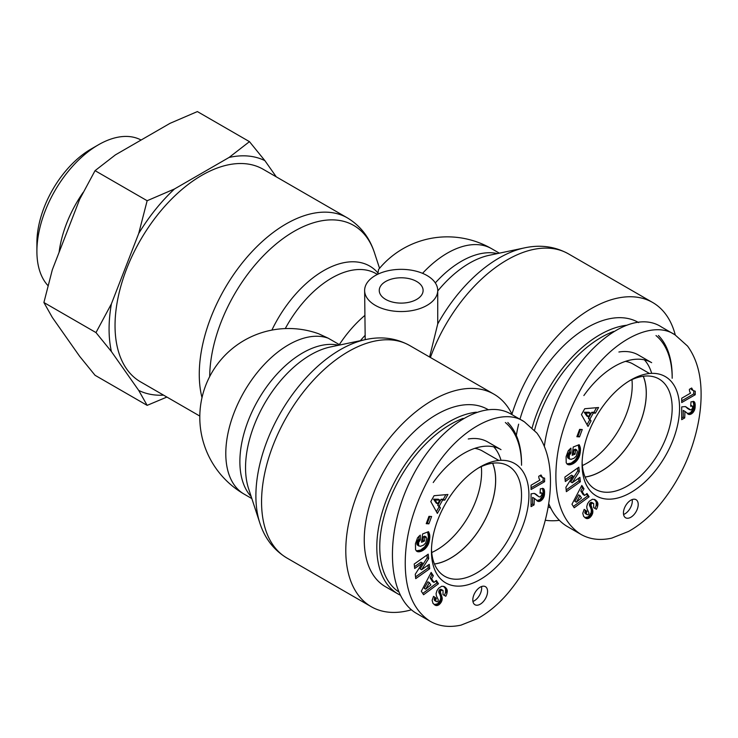 <?xml version="1.0" encoding="UTF-8"?>
<svg xmlns="http://www.w3.org/2000/svg" width="738" height="738" viewBox="0 0 738 738"><rect width="100%" height="100%" fill="white"/><g stroke="black" fill="none" stroke-linecap="round" stroke-linejoin="round"><path stroke-width="1.11" d="M434.433 563.97A63.597 36.715 120 0 0 495.622 480.207A63.597 36.715 120 0 0 492.597 463.224M431.712 552.522A63.597 36.715 120 0 0 481.591 472.108A63.597 36.715 120 0 0 481.324 466.601M476.388 412.182A102.342 59.086 120 0 0 376.804 547.098A102.342 59.086 120 0 0 398.003 593.952A102.342 59.086 120 0 0 400.107 595.068M521.535 463.538A102.342 59.086 120 0 0 507.799 422.477M398.566 591.765A100.248 57.878 -60 0 1 379.756 547.098A100.248 57.878 -60 0 1 463.16 418.372M505.355 422.533A100.248 57.878 -60 0 1 521.535 465.244M487.975 409.544L487.79 409.442A102.342 59.086 120 0 0 408.926 436.859A102.342 59.086 120 0 0 364.249 539.847A102.342 59.086 120 0 0 385.448 586.701L398.003 593.952M501.028 460.318A74.141 42.804 120 0 0 493.768 446.841M433.224 482.523A74.141 42.804 120 0 1 501.01 449.636L487.726 441.961A74.141 42.804 120 0 0 468.27 438.981M492.652 463.215A63.662 36.752 -60 0 1 495.668 480.18A63.662 36.752 -60 0 1 434.451 564.026M474.783 448.353A63.662 36.752 -60 0 1 482.458 451.019L498.851 460.466M431.453 551.36A68.92 39.797 120 0 0 480.198 579.496A68.92 39.797 120 0 0 528.925 495.05A68.92 39.797 120 0 0 480.143 466.969A68.92 39.797 120 0 0 431.453 551.314A68.92 39.797 120 0 0 431.453 551.36M414.673 568.491L414.221 564.044L428.215 554.155L428.677 558.601L421.573 569.745L429.258 564.312L429.71 568.749L415.715 578.638L415.263 574.238L422.422 563.02L414.673 568.491M429.839 537.264L428.298 544.404L424.654 549.229L421.343 551.24L418.704 551.821L416.979 551.415L415.559 549.745L415.448 543.685L417.579 537.781L420.291 535.096L420.365 539.976L418.667 542.301L418.612 545.677L420.402 546.323L423.483 545.151L425.789 542.854L426.675 538.703L426.195 537.024L424.885 537.541L424.424 541.12L421.527 542.255L422.597 533.971L428.529 531.655L429.839 537.264L428.363 536.415L427.625 532.006M440.429 507.919L437.366 513.408L430.808 501.563L434.073 495.705L447.929 494.478L444.793 500.106L442.625 500.096L439.211 506.203L440.429 507.919L437.735 505.345L441.139 499.248L443.317 499.248L445.881 494.663M421.315 591.23L431.167 572.411L433.344 575.778L431.638 578.758L433.99 582.42L436.361 580.465L438.483 583.749L423.584 594.736L421.315 591.23M443.04 590.465L441.785 590.206A1.633 0.941 120 0 0 441.13 590.612A1.9 1.098 120 0 0 440.752 591.037A1.79 1.033 120 0 0 440.328 591.913L442.182 597.854L441.97 600.492L439.119 604.653L436.066 605.538L433.031 603.453L432.117 600.308L433.538 596.35L436.306 598.26L435.66 600.252L436.232 601.535L437.2 601.765L438.049 601.046L438.252 599.68L436.379 595.806L436.084 593.601L436.933 590.658L438.676 588.168L441.887 586.193L444.617 586.784L447.08 589.773L447.007 593.131A7.694 4.437 -60 0 1 445.77 596.258L443.003 594.616L443.04 590.465L441.047 589.321L442.523 590.179M534.34 498.408L534.072 504.893L531.065 506.628L531.065 493.851L534.174 493.381L539.303 496.914L540.585 496.785L542.052 494.109L541.618 493.03L540.05 493.242L540.354 488.796L543.417 488.565L544.515 490.918L544.46 494.792L543.731 497.412L542.024 499.93L538.399 501.48L534.34 498.408M538.749 476.296L541.028 474.986L542.485 477.504L544.589 478.187L544.589 481.711L531.065 489.515L531.065 485.198L539.93 480.087A10.461 6.042 -60 0 1 538.749 476.296M431.61 516.508L428.879 523.842L426.223 523.685L428.962 516.351L431.61 516.508M487.569 591.433A10.443 6.033 -60 0 1 483.012 601.95A10.443 6.033 -60 0 1 474.968 604.745A10.443 6.033 -60 0 1 474.968 592.688A10.443 6.033 -60 0 1 485.41 586.655A10.443 6.033 -60 0 1 487.569 591.433M524.321 421.776L511.093 414.129C482.172 396.924 434.544 428.953 409.535 482.431C384.092 535.659 387.487 597.143 416.786 613.555L429.95 621.156C438.907 626.359 449.257 627.678 461.01 625.132L477.855 618.444C488.455 612.568 498.418 604.21 507.762 593.38C524.469 573.352 536.397 551.074 543.546 526.545C548.306 510.244 550.613 494.764 550.456 480.115C550.299 460.899 545.769 445.208 536.895 433.04L524.321 421.776C500.235 404.996 454.377 431.398 430.153 476.121C413.594 506.111 405.291 535.096 405.236 563.085C405.273 590.907 413.511 610.271 429.95 621.156M478.261 468.104A63.699 36.78 -60 0 1 508.325 465.918A63.699 36.78 -60 0 1 508.344 539.478A63.699 36.78 -60 0 1 444.627 576.24A63.699 36.78 -60 0 1 431.49 549.118M414.488 566.729L420.946 562.171L422.422 563.02M415.531 576.867L428.234 567.9L427.966 565.225M429.71 568.749L428.234 567.9M421.573 569.745L420.097 568.887L427.191 557.753L426.924 555.068M428.677 558.601L427.191 557.753M429.793 538.094L428.317 537.236L428.363 536.415M429.848 536.508L428.372 535.65M429.82 535.806L428.344 534.949M429.747 535.161L428.271 534.312M429.673 534.699L428.188 533.842M429.534 534.118L428.058 533.27M429.35 533.519L427.874 532.67M429.119 532.91L427.643 532.061M428.852 532.283L428.068 531.83M421.721 540.751L422.948 540.271L423.409 536.683L424.719 536.175L426.195 537.024M424.424 541.12L422.948 540.271M424.885 537.541L423.409 536.683M418.963 546.065L417.136 544.828L416.822 543.602L417.542 540.668L418.889 539.127L418.843 536.305M418.612 545.677L417.136 544.828M418.391 545.133L416.915 544.284M418.308 544.46L416.822 543.602M418.345 543.638L416.869 542.79M418.428 543.159L416.952 542.301M418.667 542.301L417.191 541.452M419.018 541.526L417.542 540.668M419.166 541.268L417.69 540.419M419.71 540.576L418.234 539.718M420.365 539.976L418.889 539.127M417.477 551.637L416.481 551.055M417.634 551.692L416.398 550.972M416.278 550.862L420.568 550.068L424.71 546.858L427.136 542.799L428.317 537.236M418.151 551.784L416.675 550.935M418.704 551.821L417.228 550.972M419.295 551.784L417.819 550.935M419.922 551.673L418.446 550.825M420.586 551.507L419.11 550.649M421.287 551.258L419.811 550.41M421.343 551.24L419.867 550.382M422.044 550.926L420.568 550.068M422.726 550.566L421.25 549.718M423.391 550.179L421.915 549.321M424.036 549.718L422.551 548.869M424.654 549.229L423.178 548.371M425.263 548.675L423.787 547.827M425.568 548.38L424.092 547.531M426.186 547.716L424.71 546.858M426.749 547.015L425.272 546.166M427.265 546.277L425.789 545.428M427.736 545.502L426.26 544.653M428.169 544.681L426.684 543.832M428.298 544.404L426.822 543.546M428.612 543.657L427.136 542.799M428.889 542.864L427.413 542.015M429.129 542.043L427.653 541.194M429.341 541.175L427.865 540.317M429.525 540.262L428.049 539.413M429.664 539.321L428.188 538.463M429.71 538.971L428.234 538.113M439.793 500.069L438.317 499.211L433.575 499.211L436.186 503.03L437.662 503.888L439.793 500.069L435.051 500.06L433.575 499.211M435.051 500.06L437.662 503.888M436.398 511.655L438.953 507.071M439.211 506.203L437.735 505.345M442.625 500.096L441.139 499.248M444.793 500.106L443.317 499.248M429.396 582.651L427.92 581.802L424.202 588.306L425.678 589.155L430.872 584.939L429.396 582.651L425.678 589.155M422.736 593.426L437.007 582.891L435.761 580.963M438.483 583.749L437.007 582.891M433.99 582.42L432.514 581.562L430.162 577.909L431.868 574.93L430.752 573.205M431.638 578.758L430.162 577.909M433.344 575.778L431.868 574.93M447.007 593.131L445.531 592.273L445.595 588.915L443.658 586.313M444.304 595.391A7.694 4.437 120 0 0 445.531 592.273M447.182 592.319L445.706 591.461M447.293 591.525L445.817 590.668M447.293 590.87L445.817 590.022M447.219 590.317L445.743 589.468M447.08 589.773L445.595 588.915M446.859 589.238L445.383 588.38M446.564 588.721L445.088 587.872M446.195 588.214L444.719 587.365M445.752 587.716L444.276 586.867M445.226 587.245L443.75 586.387M445.115 587.144L443.695 586.323M436.232 601.535L434.285 600.003L434.83 597.402L433.474 596.47M436.075 601.369L434.599 600.52M435.761 600.861L434.285 600.003M435.66 600.252L434.184 599.394M435.678 599.966L434.202 599.118M435.881 599.182L434.405 598.324M436.306 598.26L434.83 597.402M435.586 605.409L434.248 604.634M434.156 604.57L437.634 603.795L440.494 599.634L440.706 597.005L438.852 591.055A1.79 1.033 -60 0 1 439.276 590.188A1.9 1.098 -60 0 1 439.654 589.754A1.633 0.941 -60 0 1 440.309 589.348L441.047 589.321M436.066 605.538L434.59 604.68M436.527 605.584L435.051 604.726M437.007 605.566L435.531 604.708M437.652 605.428L436.176 604.57M438.28 605.178L436.804 604.33M438.898 604.809L437.413 603.961M439.119 604.653L437.634 603.795M439.765 604.099L438.289 603.25M440.355 603.463L438.879 602.614M440.9 602.734L439.424 601.885M441.278 602.107L439.802 601.258M441.675 601.295L440.199 600.437M441.97 600.492L440.494 599.634M442.154 599.68L440.678 598.832M442.237 598.887L440.761 598.029M442.237 598.444L440.761 597.586M442.182 597.854L440.706 597.005M442.062 597.254L440.586 596.405M441.877 596.645L440.401 595.787M441.647 596.009L440.171 595.151M441.352 595.354L439.876 594.505M440.743 594.238L439.267 593.38M440.448 593.564L438.972 592.715M440.272 593.011L438.796 592.153M440.226 592.54L438.75 591.692M440.328 591.913L438.852 591.055M440.752 591.037L439.276 590.188M441.13 590.612L439.654 589.754M441.785 590.206L440.309 589.348M441.988 590.151L440.512 589.293M534.072 498.242L532.596 497.394L532.596 504.036L531.065 504.921M537.854 501.323L537.19 500.936M536.674 500.558L539.746 499.774L542.255 496.554L543.113 491.683L542.495 488.307M538.399 501.48L536.923 500.632M539.1 501.508L537.615 500.65M539.884 501.342L538.408 500.484M540.723 500.945L539.247 500.096M541.222 500.632L539.746 499.774M542.024 499.93L540.548 499.082M542.781 499.054L541.305 498.205M543.177 498.464L541.701 497.615M543.731 497.412L542.255 496.554M544.137 496.305L542.661 495.456M544.284 495.761L542.808 494.912M544.46 494.792L542.984 493.943M544.552 493.731L543.076 492.883M544.589 492.541L543.113 491.683M544.579 491.969L543.103 491.111M544.515 490.918L543.03 490.069M544.349 490.087L542.873 489.229M544.127 489.432L542.651 488.584M543.915 489.073L542.605 488.307M541.009 492.956L540.105 492.43M540.115 492.181L541.618 493.03M538.841 496.665L534.699 493.547M538.26 496.24L536.784 495.382M537.033 495.087L535.557 494.229M536.388 494.561L534.912 493.704M535.797 494.128L535.216 493.787M534.072 504.893L532.596 504.036M531.065 487.809L543.113 480.853L543.113 477.901M544.589 481.711L543.113 480.853M543.067 477.892L540.133 475.503M542.485 477.504L541.009 476.656M542.116 477.154L540.64 476.305M541.72 476.582L540.244 475.724M541.351 475.862L540.428 475.327M428.879 523.842L427.403 522.984L429.857 516.406M426.509 522.938L427.403 522.984M472.929 601.452A10.443 6.033 120 0 0 481.665 588.029A10.443 6.033 120 0 0 481.536 586.535M585.068 476.997A63.597 36.715 120 0 0 646.257 393.234A63.597 36.715 120 0 0 643.232 376.251M582.356 465.549A63.597 36.715 120 0 0 632.226 385.135A63.597 36.715 120 0 0 631.959 379.627M548.638 506.978L548.205 506.72A102.342 59.086 120 0 0 548.638 506.978A102.342 59.086 120 0 0 550.751 508.095M672.18 376.565A102.342 59.086 120 0 0 658.434 335.504M627.023 325.209A102.342 59.086 120 0 0 532.172 427.708M534.543 430.18A100.248 57.878 -60 0 1 613.795 331.408M655.999 335.559A100.248 57.878 -60 0 1 672.18 378.271M549.201 504.801A100.248 57.878 -60 0 1 548.592 504.377M638.61 322.571L638.435 322.469A102.342 59.086 120 0 0 519.958 419.249M518.639 424.193A102.342 59.086 120 0 0 516.342 435.429M651.672 373.345A74.141 42.804 120 0 0 644.403 359.867M583.859 395.55A74.141 42.804 120 0 1 651.654 362.662L638.361 354.987A74.141 42.804 120 0 0 618.905 352.008M643.296 376.242A63.662 36.752 -60 0 1 646.303 393.206A63.662 36.752 -60 0 1 585.096 477.052M625.418 361.38A63.662 36.752 -60 0 1 633.103 364.055L649.495 373.493M582.088 464.386A68.92 39.797 120 0 0 630.842 492.523A68.92 39.797 120 0 0 679.56 408.077A68.92 39.797 120 0 0 630.787 380.005A68.92 39.797 120 0 0 582.088 464.34A68.92 39.797 120 0 0 582.088 464.386M565.317 481.527L564.856 477.08L578.86 467.182L579.312 471.628L572.208 482.772L579.902 477.338L580.354 481.776L566.36 491.665L565.908 487.265L573.057 476.047L565.317 481.527M580.483 450.291L578.933 457.431L575.299 462.256L569.93 464.82L567.623 464.442L566.203 462.772L566.092 456.711L568.223 450.807L570.935 448.123L571 453.003L569.312 455.328L569.256 458.704L571.046 459.359L574.127 458.178L576.424 455.881L577.31 451.739L576.839 450.06L575.52 450.567L575.059 454.156L572.162 455.281L573.241 446.997L579.164 444.682L580.483 450.291L579.007 449.442L578.26 445.042M591.073 420.946L588.011 426.435L581.443 414.59L584.717 408.732L598.573 407.505L595.437 413.132L593.26 413.123L589.856 419.23L591.073 420.946L588.38 418.381L591.784 412.274L593.961 412.274L596.516 407.69M571.959 504.257L581.812 485.438L583.979 488.805L582.273 491.794L584.634 495.447L587.005 493.491L589.127 496.775L574.219 507.772L571.959 504.257M593.675 503.491L592.43 503.233A1.633 0.941 120 0 0 591.765 503.639A1.9 1.098 120 0 0 591.387 504.063A1.79 1.033 120 0 0 590.963 504.94L592.706 510.281L592.614 513.519L590.4 517.135L588.297 518.454L586.701 518.565L583.675 516.48L582.752 513.344L584.173 509.377L586.95 511.286L586.295 513.279L586.867 514.561L587.845 514.792L588.693 514.082L588.887 512.707L587.014 508.833L586.728 506.628L587.568 503.685L589.321 501.194L592.531 499.22L595.262 499.81L597.715 502.799L597.642 506.157A7.694 4.437 -60 0 1 596.415 509.285L593.638 507.652L593.675 503.491L591.682 502.357L593.168 503.205M684.984 411.435L684.716 417.92L681.709 419.654L681.709 406.878L685.307 406.564L690.833 409.987L692.023 409.083L692.696 407.136L692.262 406.066L690.685 406.269L690.989 401.823L694.052 401.592L695.15 403.954L695.095 407.828L694.375 410.439L692.668 412.966L689.034 414.516L684.984 411.435M689.384 389.332L691.663 388.013L693.13 390.54L695.233 391.214L695.233 394.738L681.709 402.551L681.709 398.234L690.565 393.114A10.461 6.042 -60 0 1 689.384 389.332M582.254 429.534L579.514 436.868L576.867 436.712L579.607 429.387L582.254 429.534M638.213 504.469A10.443 6.033 -60 0 1 633.656 514.976A10.443 6.033 -60 0 1 625.603 517.772A10.443 6.033 -60 0 1 625.603 505.715A10.443 6.033 -60 0 1 636.045 499.681A10.443 6.033 -60 0 1 638.213 504.469M674.956 334.812C650.879 318.023 605.022 344.425 580.797 389.147C564.229 419.138 555.926 448.132 555.88 476.111C555.917 503.943 564.155 523.297 580.594 534.183C589.551 539.386 599.902 540.714 611.654 538.159L628.49 531.471C639.09 525.594 649.062 517.237 658.397 506.406C675.113 486.379 687.041 464.101 694.181 439.571C698.951 423.271 701.257 407.791 701.1 393.142C700.934 373.926 696.414 358.234 687.539 346.067L675.021 334.84L661.737 327.155C623.527 301.593 553.915 372.266 544.349 446.324M548.712 503.62C553.085 514.183 559.33 521.84 567.43 526.591L580.594 534.183M628.905 381.131A63.699 36.78 -60 0 1 658.96 378.945A63.699 36.78 -60 0 1 658.988 452.505A63.699 36.78 -60 0 1 595.271 489.276A63.699 36.78 -60 0 1 582.125 462.145M565.133 479.755L571.581 475.198L573.057 476.047M566.175 489.903L578.878 480.927L578.601 478.252M580.354 481.776L578.878 480.927M572.208 482.772L570.732 481.923L577.836 470.779L577.559 468.104M579.312 471.628L577.836 470.779M580.428 451.121L578.952 450.272L579.007 449.442M580.483 449.534L579.007 448.686M580.465 448.833L578.989 447.984M580.391 448.197L578.915 447.339M580.308 447.726L578.832 446.877M580.169 447.145L578.693 446.296M579.994 446.545L578.518 445.697M579.764 445.936L578.288 445.088M579.487 445.318L578.712 444.866M572.356 453.778L573.583 453.298L574.044 449.719L575.363 449.202L576.839 450.06M575.059 454.156L573.583 453.298M575.52 450.567L574.044 449.719M569.598 459.091L567.78 457.855L567.467 456.628L568.177 453.704L569.524 452.154L569.487 449.341M569.256 458.704L567.78 457.855M569.026 458.16L567.55 457.311M568.943 457.486L567.467 456.628M568.989 456.674L567.513 455.816M569.063 456.185L567.587 455.328M569.312 455.328L567.836 454.479M569.662 454.553L568.177 453.704M569.81 454.304L568.334 453.446M570.354 453.602L568.869 452.754M571 453.003L569.524 452.154M568.112 464.663L567.125 464.091M568.269 464.719L567.042 464.008M566.922 463.888L571.212 463.104L575.345 459.894L577.771 455.835L578.952 450.272M568.786 464.82L567.31 463.962M569.349 464.848L567.873 463.999M569.93 464.82L568.454 463.962M570.566 464.709L569.09 463.851M571.221 464.534L569.745 463.685M571.922 464.294L570.446 463.436M571.987 464.267L570.502 463.418M572.688 463.953L571.212 463.104M573.371 463.602L571.895 462.744M574.026 463.206L572.55 462.357M574.671 462.754L573.195 461.896M575.299 462.256L573.823 461.398M575.908 461.702L574.432 460.853M576.212 461.416L574.727 460.558M576.821 460.743L575.345 459.894M577.393 460.042L575.917 459.193M577.909 459.313L576.424 458.455M578.38 458.529L576.904 457.68M578.804 457.717L577.328 456.859M578.933 457.431L577.457 456.573M579.247 456.684L577.771 455.835M579.533 455.89L578.057 455.042M579.773 455.069L578.297 454.221M579.985 454.202L578.509 453.344M580.16 453.298L578.684 452.44M580.299 452.348L578.823 451.49M580.345 451.997L578.869 451.149M590.428 413.096L588.952 412.247L584.219 412.238L586.83 416.057L588.306 416.915L590.428 413.096L585.695 413.096L584.219 412.238M585.695 413.096L588.306 416.915M587.033 424.682L589.597 420.097M589.856 419.23L588.38 418.381M593.26 413.123L591.784 412.274M595.437 413.132L593.961 412.274M580.031 495.678L578.555 494.829L574.837 501.333L576.313 502.191L581.507 497.965L580.031 495.678L576.313 502.191M573.371 506.452L587.651 495.927L586.396 493.99M589.127 496.775L587.651 495.927M584.634 495.447L583.158 494.598L580.797 490.936L582.503 487.956L581.396 486.231M582.273 491.794L580.797 490.936M583.979 488.805L582.503 487.956M597.642 506.157L596.166 505.299L596.239 501.951L594.302 499.34L595.75 500.17M594.948 508.417A7.694 4.437 120 0 0 596.166 505.299M597.826 505.345L596.341 504.488M597.928 504.552L596.452 503.703M597.937 503.897L596.461 503.048M597.863 503.353L596.387 502.495M597.715 502.799L596.239 501.951M597.503 502.264L596.018 501.416M597.199 501.757L595.723 500.899M596.839 501.24L595.354 500.392M596.387 500.742L594.911 499.894M595.87 500.272L594.394 499.423M586.867 514.561L584.92 513.039L585.465 510.428L584.109 509.497M586.719 514.395L585.243 513.547M586.406 513.888L584.92 513.039M586.295 513.279L584.819 512.43M586.323 512.993L584.847 512.144M586.525 512.209L585.05 511.351M586.95 511.286L585.465 510.428M586.23 518.436L584.893 517.67M584.8 517.596L588.278 516.831L591.138 512.67L591.341 510.032L589.487 504.082A1.79 1.033 -60 0 1 589.911 503.215A1.9 1.098 -60 0 1 590.289 502.781A1.633 0.941 -60 0 1 590.944 502.384L591.682 502.357M586.701 518.565L585.225 517.716M587.171 518.611L585.695 517.762M587.651 518.593L586.175 517.744M588.297 518.454L586.821 517.606M588.924 518.205L587.448 517.356M589.533 517.845L588.057 516.987M589.754 517.679L588.278 516.831M590.4 517.135L588.924 516.277M591 516.489L589.524 515.641M591.535 515.761L590.059 514.912M591.913 515.142L590.437 514.285M592.319 514.321L590.843 513.473M592.614 513.519L591.138 512.67M592.798 512.716L591.322 511.858M592.872 511.914L591.396 511.056M592.872 511.471L591.396 510.613M592.817 510.89L591.341 510.032M592.706 510.281L591.221 509.432M592.522 509.672L591.046 508.823M592.291 509.035L590.815 508.178M591.987 508.39L590.511 507.532M591.387 507.264L589.911 506.406M591.083 506.591L589.607 505.742M590.917 506.037L589.441 505.189M590.861 505.567L589.385 504.718M590.963 504.94L589.487 504.082M591.387 504.063L589.911 503.215M591.765 503.639L590.289 502.781M592.43 503.233L590.944 502.384M592.623 503.178L591.147 502.32M684.716 411.269L683.24 410.42L683.24 417.071L681.709 417.957M688.489 414.35L687.825 413.963M687.309 413.584L690.381 412.81L692.899 409.59L693.757 404.71L693.13 401.334M689.034 414.516L687.558 413.658M689.735 414.535L688.259 413.686M690.528 414.369L689.052 413.511M691.358 413.981L689.882 413.123M691.866 413.658L690.381 412.81M692.668 412.966L691.192 412.108M693.425 412.09L691.94 411.232M693.812 411.49L692.336 410.642M694.375 410.439L692.899 409.59M694.781 409.332L693.305 408.483M694.928 408.797L693.452 407.939M695.095 407.828L693.619 406.97M695.187 406.767L693.711 405.909M695.233 405.568L693.757 404.71M695.214 404.996L693.738 404.138M695.15 403.954L693.674 403.096M694.993 403.114L693.517 402.256M694.772 402.459L693.286 401.61M694.559 402.099L693.24 401.343M691.654 405.983L690.74 405.457M690.759 405.208L692.262 406.066M689.486 409.691L685.334 406.573M688.905 409.267L687.429 408.409M687.678 408.114L686.202 407.265M687.032 407.588L685.547 406.739M686.432 407.155L685.851 406.813M684.716 417.92L683.24 417.071M681.709 400.845L693.757 393.889L693.757 390.937M695.233 394.738L693.757 393.889M693.711 390.919L690.768 388.529M693.13 390.54L691.654 389.682M692.761 390.19L691.285 389.332M692.364 389.609L690.888 388.751M691.995 388.889L691.072 388.354M579.514 436.868L578.038 436.01L580.492 429.433M577.144 435.964L578.038 436.01M623.564 514.478A10.443 6.033 120 0 0 632.3 501.056A10.443 6.033 120 0 0 632.18 499.571M385.67 299.397A21.928 12.666 180 0 1 379.249 290.449A21.928 12.666 180 0 1 401.177 277.783A21.928 12.666 180 0 1 423.105 290.449A21.928 12.666 180 0 1 409.572 302.146A21.928 12.666 180 0 1 385.67 299.397M437.726 290.449A36.549 21.107 0 0 0 413.446 270.569A36.549 21.107 0 0 0 364.627 290.449A36.549 21.107 0 0 0 375.328 305.366A36.549 21.107 0 0 0 415.162 309.942A36.549 21.107 0 0 0 437.726 290.449L437.726 323.936L429.599 357.017M422.551 273.328A88.763 51.245 -60 0 1 491.711 248.743A88.763 88.763 0 0 0 378.557 269.499L377.773 274.241M251.843 498.574L244.186 494.156A88.763 88.763 0 0 1 318.715 333.797L328.253 338.216L339.95 344.969M199.804 416.066L140.451 381.795A122.702 70.848 -60 0 1 115.036 325.624A122.702 70.848 -60 0 1 168.596 202.138A122.702 70.848 -60 0 1 263.152 169.26L347.386 217.894A122.702 70.848 120 0 0 252.83 250.763A122.702 70.848 120 0 0 199.269 374.249A122.702 70.848 120 0 0 202 397.625M364.627 290.449L365.199 339.655M411.426 609.791A122.702 70.848 -60 0 1 371.205 606.682A122.702 70.848 -60 0 1 371.205 464.995A122.702 70.848 -60 0 1 493.906 394.147A122.702 70.848 -60 0 1 511.941 414.138A122.702 70.848 120 0 1 652.669 302.488A122.702 70.848 120 0 1 675.279 334.997M545.281 520.253A122.702 70.848 120 0 0 559.404 520.345M98.422 144.805L91.032 149.067A76.558 44.197 120 0 0 36.9 242.83L36.9 251.354A87.001 50.23 -60 0 1 98.422 144.805A87.001 50.23 -60 0 1 141.096 140.036M249.462 141.65L264.887 160.644A131.124 75.71 120 0 0 229.094 157.443L249.462 141.65L197.378 111.576L170.017 123.338L115.432 154.86L95.054 170.653L79.63 199.389L52.333 269.739L43.902 302.515L52.333 317.469L79.63 356.306L95.054 375.291L147.148 405.365L138.707 390.411A131.124 75.71 120 0 0 163.568 395.144M138.707 233.494L147.148 200.727L174.5 188.965A131.124 75.71 120 0 0 138.707 233.494L111.41 303.844A131.124 75.71 120 0 0 111.41 351.574L95.986 332.58L111.41 303.844M166.899 397.062L147.148 405.365M264.887 160.644L276.27 176.834M174.5 188.965L229.094 157.443M138.707 390.411L111.41 351.574M47.988 285.634A87.001 50.23 -60 0 1 36.9 251.354M83.154 192.424A87.001 50.23 120 0 0 59.086 252.341M95.986 332.58L43.902 302.515M147.148 200.727L95.054 170.653M447.293 591.452L445.817 590.594M440.992 594.69L439.516 593.832M537.578 495.595L536.102 494.746M597.928 504.478L596.452 503.62M591.636 507.716L590.16 506.868M688.213 408.621L686.737 407.773M497.375 253.586A88.763 51.245 120 0 0 435.309 282.903M437.726 291.012A92.139 53.201 -60 0 1 489.202 255.302L524.607 247.857A119.335 68.892 120 0 0 437.726 323.936M259.859 523.085L248.605 488.704A92.139 53.201 -60 0 1 264.628 403.465A92.139 53.201 -60 0 1 330.44 346.961L365.845 339.526A119.335 68.892 120 0 0 280.606 412.69A119.335 68.892 120 0 0 259.859 523.085C264.822 538.454 273.853 550.114 286.971 558.048A122.702 70.848 -60 0 1 286.971 416.361A122.702 70.848 -60 0 1 409.673 345.513C396.241 338.133 381.629 336.131 365.845 339.526M285.274 328.576A88.763 51.245 -60 0 1 376.094 273.66L377.404 274.416M377.625 272.571A92.139 53.201 120 0 0 271.888 330.098M364.627 315.615A88.763 51.245 120 0 0 339.332 344.618M244.186 494.156A88.763 51.245 -60 0 1 241.999 395.559A88.763 51.245 -60 0 1 328.253 338.216M209.703 376.528A119.335 68.892 -60 0 1 281.565 239.675A119.335 68.892 -60 0 1 374.498 252.857C369.535 237.488 360.504 225.828 347.386 217.894M338.613 345.246A88.763 51.245 120 0 0 258.263 399.784A88.763 51.245 120 0 0 251.206 496.637M360.393 340.67A78.32 45.221 -60 0 1 365.199 335.283M430.411 357.487A122.702 70.848 -60 0 1 568.435 253.854C555.004 246.464 540.391 244.472 524.607 247.857M379.553 268.3L374.498 252.857M493.906 394.147L409.673 345.513M371.205 606.682L286.971 558.048M491.711 248.743L499.368 253.171M568.435 253.854L652.669 302.488"/></g></svg>
